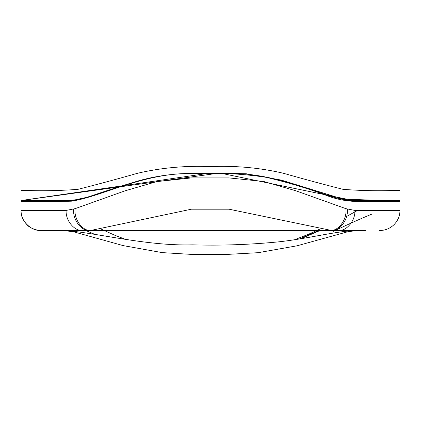 <?xml version="1.0" encoding="UTF-8"?>
<svg xmlns="http://www.w3.org/2000/svg" width="421" height="421" viewBox="0 0 421 421"><rect width="100%" height="100%" fill="white"/><g stroke="black" fill="none" stroke-linecap="round" stroke-linejoin="round"><path stroke-width="0.63" d="M382.21 200.533L383.41 200.533M384.652 200.533L385.857 200.533M386.988 200.533L388.13 200.533M389.541 200.533L394.735 200.533M397.082 200.533L397.645 200.533M398.224 200.533L398.708 200.533M399.95 200.533L345.199 200.533L399.95 200.533L385.099 200.533L343.126 199.154L281.354 180.104L246.322 173.778L210.5 173.01L21.05 200.533L21.05 190.555C20.818 189.834 42.026 192.05 77.874 189.361C95.456 184.94 115.412 179.562 137.735 173.226C161.406 167.732 185.656 165.527 210.5 166.611C235.344 165.527 259.599 167.732 283.265 173.226C305.593 179.567 325.549 184.945 343.131 189.361C378.979 192.05 400.182 189.834 399.95 190.555L399.95 200.533L399.95 190.555M89.484 230.455L41 230.455C31.128 231.35 20.161 220.378 21.05 210.505L21.05 201.527L21.966 200.533M82.579 230.455C74.422 231.355 65.36 220.309 66.139 210.416L75.138 208.653L125.032 190.834L156.775 181.598L191.408 177.915L229.045 177.915L263.783 181.509L295.71 190.739L345.857 208.653L354.866 210.416L399.95 210.505L399.95 201.527L397.498 201.527L399.95 201.527L398.634 200.533M347.241 208.927C348.741 219.173 339.679 231.529 331.453 230.455L229.045 209.195L191.434 209.195L90.789 230.455L88.505 230.455M89.515 230.455L89.541 230.455C81.316 231.529 72.259 219.173 73.759 208.927M90.789 230.455C82.584 231.487 73.564 218.92 75.138 208.653M330.211 230.455C338.41 231.492 347.436 218.92 345.857 208.653M363.602 230.455L338.421 230.455C346.578 231.355 355.645 220.309 354.866 210.416M338.421 230.455L331.511 230.455M359.171 230.455L360.06 230.455M357.061 230.455L347.657 231.792L297.042 245.806L258.189 252.684L227.451 254.389L191.329 254.389L162.159 252.616L123.106 245.596L74.633 232.087L64.129 230.455C96.146 232.55 145.703 246.164 192.518 244.854C221.378 245.654 249.906 244.669 278.107 241.901C307.719 238.807 336.432 230.961 356.892 230.455L357.119 230.455M371.627 214.215C360.808 218.62 348.762 224.009 335.479 230.382M85.684 230.455L94.562 234.271M55.646 230.455L57.398 230.455M59.55 230.455L61.829 230.455M48.568 230.455L51.067 230.455M52.825 230.455L54.404 230.455M55.183 230.455L56.656 230.455M332.969 231.492L335.227 230.455M22.271 200.533L23.308 200.533M28.407 200.533L31.959 200.533M101.466 229.25L115.138 235.392L126.347 239.686M294.653 239.686L308.477 234.286L319.534 229.25M393.84 200.533L394.498 200.533M22.029 200.533L21.05 201.527L22.387 200.533M396.582 200.533L395.582 200.533M368.67 200.533L356.734 200.533M355.156 200.533L347.193 200.064L335.063 197.57L295.068 184.74L278.544 180.099M142.456 180.099L126.063 184.703L86.973 197.291L74.975 199.901L65.844 200.533M64.266 200.533L62.166 200.533M59.893 200.533L57.609 200.533M54.804 200.533L38.474 200.533M28.281 200.533L23.229 200.533M398.95 200.533L353.051 200.475L219.725 173.01L21.05 200.533L75.801 200.533L22.05 200.533M28.249 200.533L29.944 200.533M31.549 200.533L32.917 200.533M34.017 200.533L35.164 200.533M36.385 200.533L37.627 200.533M38.864 200.533L45.31 201.527M299.457 238.944L319.097 230.455M375.69 201.527L382.136 200.533M331.553 230.455L41 230.455C40.627 230.887 30.812 229.492 26.933 224.656C23.008 220.504 21.045 215.784 21.05 210.505L66.139 210.416M379.605 230.455L380.205 230.455C385.415 230.408 390.067 228.44 394.156 224.561C398.024 220.42 399.955 215.736 399.95 210.505L399.066 210.505M397.919 210.505L394.009 210.505M301.12 238.675L320.149 230.455M346.562 216.489L357.424 210.505M397.498 201.527L373.422 201.527C360.423 201.591 345.43 202.685 327.385 195.786C309.472 188.908 289.095 182.751 266.251 177.32C241.854 173.657 217.278 172.431 192.518 173.641C145.271 172.01 100.487 197.065 71.365 201.191C39.874 201.969 20.534 201.312 21.05 201.527M21.05 200.533L22.008 200.533M331.485 230.455L332.495 230.455M364.381 230.455L365.828 230.455M41 230.455L89.305 230.455M90.431 230.455L330.569 230.455M354.314 200.533L349.472 200.307C343.678 199.691 337.342 198.317 330.464 196.175C303.709 187.603 265.251 171.721 223.472 173.41L191.323 173.41C173.142 173.605 155.617 176.052 138.756 180.762C120.969 186.077 105.003 191.187 90.852 196.081C83.59 198.359 76.932 199.786 70.87 200.364L66.686 200.533"/></g></svg>
